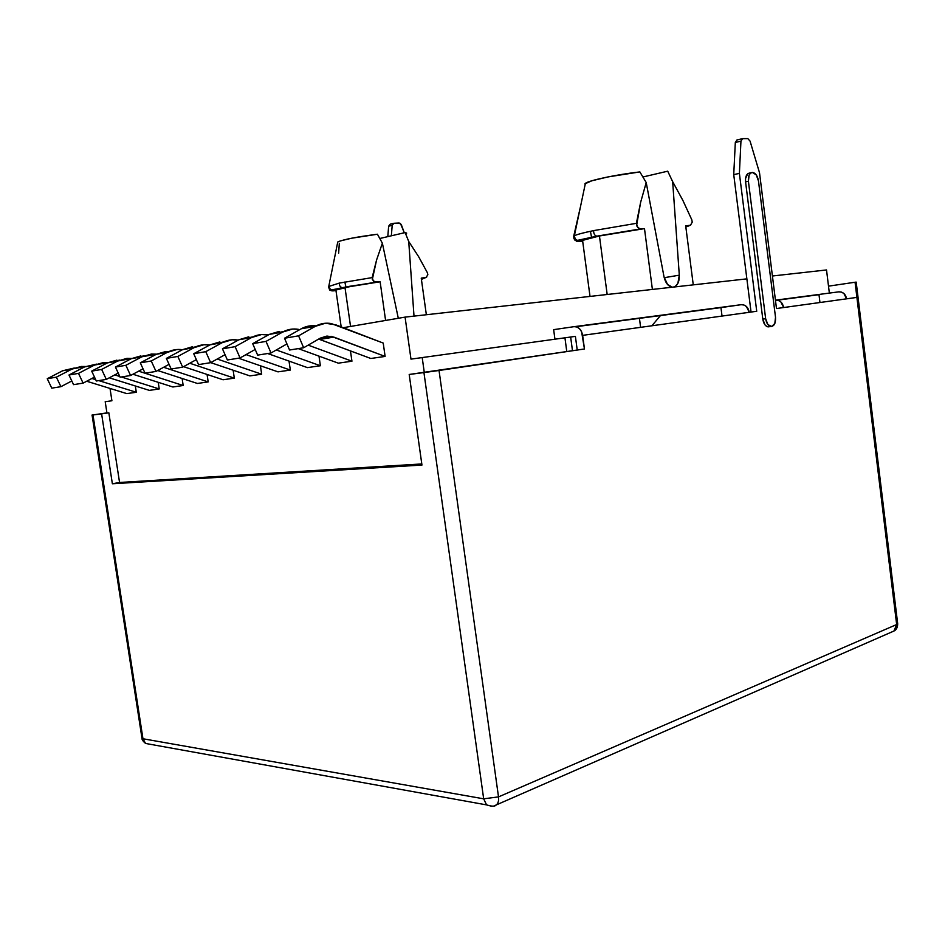 <?xml version="1.0" encoding="UTF-8"?>
<svg xmlns="http://www.w3.org/2000/svg" width="945" height="945" viewBox="0 0 945 945"><rect width="100%" height="100%" fill="white"/><g stroke="black" fill="none" stroke-linecap="round" stroke-linejoin="round"><path stroke-width="1.42" d="M749.539 173.077L747.684 173.785L745.534 178.546L745.57 181.853L748.405 181.239C748.05 176.006 749.373 173.077 752.338 172.451L752.374 172.451C755.48 172.888 757.512 175.699 758.457 180.885L756.236 174.86L752.374 172.451L750.519 173.159L749.125 175.085L748.405 181.239L765.651 318.725L762.804 319.103L765.013 324.915L766.856 326.521L769.49 326.698L768.001 326.887C765.308 326.214 763.572 323.615 762.804 319.103L745.57 181.853L762.804 319.103L765.651 318.725L767.86 324.548L771.663 326.509L774.829 323.497L775.514 317.296C775.821 323.143 774.262 326.214 770.86 326.521C768.167 325.836 766.43 323.237 765.651 318.725L748.405 181.239L745.57 181.853C745.215 176.632 746.526 173.715 749.503 173.077L751.322 172.675M328.423 286.583L329.675 290.02L332.711 290.906C330.939 290.434 334.223 289.335 342.562 287.623L342.397 287.634C340.294 287.256 339.255 285.744 339.29 283.098L328.423 286.583L339.29 283.098C339.255 285.744 340.294 287.256 342.397 287.634L376.476 282.094L373.417 281.161L372.153 277.606L339.29 283.098L372.153 277.606L376.582 259.969L382.371 243.196L377.433 234.23C356.324 236.959 343.094 239.546 337.755 241.991L337.578 242.889L337.767 241.991L340.365 240.916L351.623 238.223L377.433 234.23L382.371 243.196L398.306 318.276L382.371 243.196M331.163 290.776L335.971 290.611L332.711 290.906L332.286 290.458L333.821 289.737L349.449 286.323L380.126 281.775L385.595 320.449L380.126 281.775L344.972 287.41L350.548 326.45L344.972 287.41L335.853 289.737L335.959 290.528M640.627 202.336L636.564 225.737L639.233 228.643L644.49 228.631L599.449 235.978L607.174 294.497L599.449 235.978L582.569 240.349L581.837 241.223L576.568 241.282L573.898 238.506L575.044 240.337L578.151 241.495C578.659 240.408 584.943 238.624 597.004 236.144L596.838 236.155C594.688 235.624 593.614 233.781 593.614 230.615C583.195 232.777 576.781 234.502 574.371 235.766L574.359 235.777C576.757 234.502 583.183 232.789 593.614 230.615L636.387 223.327L640.627 202.336L646.215 182.562L639.871 171.919C616.459 174.553 588.841 180.424 585.392 183.365L585.109 184.7M756.732 311.271L739.392 173.372L740.951 141.124L742.593 138.631L747.826 138.62L750.058 141.077L759.52 172.781L776.483 308.531L856.902 297.403L896.663 624.527L498.511 796.895L439.035 370.487L584.459 348.977L582.64 335.357L756.732 311.271L739.392 173.372L733.733 174.636L751.051 312.051L733.733 174.636L739.392 173.372L740.951 141.124L735.316 142.482L733.733 174.636L735.316 142.482L740.951 141.124L742.51 138.643L747.826 138.62L750.058 141.077L759.52 172.781L776.483 308.531L856.902 297.403L896.663 624.527L897.644 623.357L893.935 631.036L892.458 631.685L893.935 631.036L896.663 624.527L498.511 796.895L439.035 370.487L584.459 348.977L409.197 374.468L421.954 465.058L112.372 483.769L101.611 413.863L92.988 414.961L142.955 738.754L483.675 798.82L423.939 372.578L409.197 374.468L584.459 348.977L581.588 331.707L579.592 328.777L576.97 327.005L574.111 326.663L553.652 329.651L554.939 339.196L553.652 329.651L574.111 326.663C578.564 326.616 581.399 329.51 582.64 335.357L756.732 311.271M111.912 400.763L110.022 388.43L111.912 400.763L105.202 401.696L111.912 400.763M570.65 337.022L571.949 336.833L570.65 337.022L572.469 350.619L570.65 337.022L564.945 337.814L570.65 337.022M410.981 359.124L564.945 337.814L566.764 351.457L564.945 337.814L410.981 359.124L405.074 317.118L410.981 359.124M575.942 326.71L720.952 307.609L722.027 316.067L720.952 307.609L741.081 304.703L575.942 326.71M777.322 300.179L818.996 294.686L819.953 302.518L818.996 294.686L777.322 300.179M829.356 293.092L826.521 269.951L772.419 275.999L826.521 269.951L828.505 286.158L855.06 282.236L856.902 297.403L855.06 282.236L828.505 286.158L829.356 293.092M746.869 278.858L405.074 317.118L746.869 278.858M580.443 206.884L573.721 236.203L580.431 206.896M682.845 200.352L691.823 219.831L682.845 200.352L672.663 181.664L682.845 200.352M667.713 171.187L672.663 181.664L679.301 275.172L677.872 283.358L675.793 285.992L673.501 287.079C677.518 285.768 679.455 281.799 679.301 275.172L672.663 181.664L667.713 171.187L642.931 176.987L667.713 171.187L668.009 171.801L667.713 171.187M646.215 182.562L664.004 276.755C665.457 282.933 668.186 286.394 672.202 287.138L667.536 284.48L664.004 276.755L646.215 182.562L639.871 171.919L607.966 176.928L591.818 180.79L584.872 183.862M693.264 284.858L685.692 225.855L690.511 225.217L692.236 222.122L691.823 219.831L692.236 222.122L690.511 225.217L685.834 227.024L689.129 225.631L685.692 225.855L693.264 284.858M644.49 228.631L652.393 289.442L644.49 228.631L599.449 235.978L585.711 239.203L581.837 241.223L578.151 241.495L583.219 239.345L597.004 236.144L644.49 228.631M590.401 231.289L591.57 237.289L590.401 231.289M573.898 238.506L573.721 236.203M593.614 230.615C593.614 233.781 594.688 235.624 596.838 236.155L640.816 228.879L637.71 227.65L636.387 223.327L593.614 230.615M343.236 327.702L405.074 317.118L343.236 327.702M405.925 233.97L406.669 233.12L405.145 232.576L379.807 238.494L405.145 232.576L408.724 241.471L418.67 256.757L427.459 272.857L427.849 274.771L426.077 277.417L421.234 278.125L426.349 314.732L421.234 278.125L424.695 277.818L421.423 279.413L426.077 277.417L427.849 274.771L427.459 272.857M406.303 233.746L405.145 232.576L408.724 241.471L414.005 316.114L408.724 241.471L418.67 256.757M421.753 278.574L421.234 278.125L421.34 278.846M575.399 336.361L571.949 336.833L575.399 336.361L577.206 349.91L575.399 336.361L571.949 336.833L575.399 336.361M105.202 401.696L106.95 413.059L105.202 401.696M424.27 372.377L422.202 357.564L424.27 372.377M135.336 385.973L136.293 392.258L126.831 393.616L86.68 381.237L126.831 393.616L136.293 392.258L135.336 385.973M158.228 382.312L159.232 388.95L149.369 390.38L109.301 377.811L149.369 390.38L159.232 388.95L158.228 382.312M182.125 378.484L183.176 385.501L172.876 386.989L132.938 374.244L172.876 386.989L183.176 385.501L182.125 378.484M207.061 374.456L208.183 381.91L197.41 383.457L157.673 370.523L197.41 383.457L208.183 381.91L207.061 374.456M233.143 370.227L234.313 378.142L223.055 379.76L183.566 366.66L223.055 379.76L234.313 378.142L233.143 370.227M316.079 325.907C310.858 325.234 305.92 326.19 301.242 328.777L315.358 326.297L298.573 335.829L303.64 347.76L289.548 350.016L303.64 347.76L320.32 338.121L331.282 336.349L385.111 356.43L383.221 343.07L385.111 356.43L370.806 358.486L318.654 339.09M350.465 350.914L351.942 361.203L338.334 363.163L298.266 348.622L338.334 363.163L351.942 361.203L350.465 350.914M318.997 356.147L320.379 365.75L307.42 367.617L267.659 353.524L307.42 367.617L320.379 365.75L318.997 356.147M289.016 361.096L290.328 370.074L277.984 371.857L238.53 358.202L277.984 371.857L290.328 370.074L289.016 361.096M260.43 365.786L261.671 374.208L249.882 375.897L210.711 362.632L249.882 375.897L261.671 374.208L260.43 365.786M660.472 315.571L651.908 325.765L660.472 315.571M640.615 327.336L639.434 318.347L640.615 327.336M171.175 368.999L182.668 367.156L196.359 359.632L182.668 367.156L171.175 368.999L166.367 358.391L182.562 349.662L194.091 347.642C198.958 345.055 204.108 344.169 209.53 344.996L203.848 344.76L194.091 347.642L177.837 356.442L166.367 358.391L177.837 356.442L182.668 367.156L177.837 356.442L194.091 347.642L182.562 349.662L166.367 358.391L171.175 368.999M217.232 359.017L261.671 374.208L217.232 359.017M195.792 346.791L182.562 349.662L192.284 346.803M198.58 364.605L210.652 362.667L225.04 354.682L210.652 362.667L198.58 364.605L193.713 353.725L210.05 344.83L222.158 342.692C227.072 340.07 232.257 339.184 237.727 340.035L232.009 339.775L222.158 342.692L205.762 351.67L193.713 353.725L205.762 351.67L210.652 362.667L205.762 351.67L222.158 342.692L210.05 344.83L193.713 353.725L198.58 364.605M246.031 354.599L290.328 370.074L246.031 354.599M223.646 341.936L210.05 344.83L219.866 341.925M252.906 336.857L238.931 339.751L251.642 337.507L235.116 346.661L222.453 348.823L227.379 359.986L240.065 357.954L255.197 349.449L240.065 357.954L227.379 359.986L222.453 348.823L238.931 339.751L251.642 337.507C256.603 334.825 261.836 333.928 267.352 334.825L268.226 334.991M276.306 349.969L320.379 365.75L276.306 349.969M248.818 336.798L238.931 339.751L222.453 348.823L235.116 346.661L240.065 357.954L235.116 346.661L251.642 337.507L261.576 334.542L268.238 334.991M257.654 355.131L271.014 352.981L286.949 343.921L271.014 352.981L257.654 355.131L252.681 343.661L269.29 334.4L282.673 332.049C287.658 329.309 292.938 328.411 298.502 329.356L292.678 329.037L282.673 332.049L266.017 341.393L252.681 343.661L266.017 341.393L271.014 352.981L266.017 341.393L282.673 332.049L269.29 334.4L252.681 343.661L257.654 355.131M287.245 344.618L286.252 344.311M308.164 345.138L351.942 361.203L308.164 345.138M283.677 331.518L269.29 334.4L279.259 331.411M311.295 325.741L301.242 328.777L284.516 338.239L289.548 350.016L284.516 338.239L301.242 328.777L315.358 326.297L298.573 335.829L284.516 338.239L298.573 335.829L303.64 347.76L320.32 338.121L326.935 336.066L333.857 337.105L319.693 339.444L333.857 337.105L385.111 356.43L370.806 358.486L319.693 339.444M383.221 343.07L335.936 324.891L325.434 323.249L315.358 326.297C320.379 323.509 325.694 322.599 331.293 323.58L383.221 343.07M145.046 373.192L156.008 371.432L169.06 364.333L156.008 371.432L145.046 373.192L140.297 362.845L156.338 354.281L167.336 352.343C172.12 349.827 177.164 348.953 182.479 349.709L177.01 349.508L167.336 352.343L151.235 360.978L140.297 362.845L151.235 360.978L156.008 371.432L151.235 360.978L167.336 352.343L156.338 354.281L140.297 362.845L145.046 373.192M189.791 363.246L234.313 378.142L189.791 363.246M169.226 351.422L156.338 354.281L165.977 351.457M120.121 377.185L130.575 375.508L143.038 368.81L130.575 375.508L120.121 377.185L115.432 367.085L131.32 358.675L156.527 354.174L151.413 354.032L141.821 356.832L125.874 365.302L115.432 367.085L125.874 365.302L130.575 375.508L125.874 365.302L141.821 356.832L131.32 358.675L115.432 367.085L120.121 377.185M163.627 367.286L208.183 381.91L163.627 367.286M143.876 355.852L131.32 358.675L140.876 355.899M96.319 381L106.312 379.406L118.208 373.062L106.312 379.406L96.319 381L91.689 371.137L107.423 362.88L131.745 358.462L126.949 358.368L117.452 361.12L101.658 369.436L91.689 371.137L101.658 369.436L106.312 379.406L101.658 369.436L117.452 361.12L107.423 362.88L91.689 371.137L96.319 381M138.643 371.172L183.176 385.501L138.643 371.172M119.661 360.092L107.423 362.88L116.873 360.151M73.556 384.65L83.113 383.127L94.488 377.102L83.113 383.127L73.556 384.65L68.985 375.011L84.554 366.908L108.061 362.561L103.56 362.502L94.157 365.219L78.506 373.381L68.985 375.011L78.506 373.381L83.113 383.127L78.506 373.381L94.157 365.219L84.554 366.908L68.985 375.011L73.556 384.65M114.758 374.893L119.802 376.488L114.758 374.893M121.373 376.984L159.232 388.95L121.373 376.984M96.508 364.144L84.554 366.908L96.508 364.132M51.762 388.147L60.917 386.682L71.808 380.965L60.917 386.682L51.762 388.147L47.25 378.721L62.665 370.759L85.393 366.483L81.164 366.471L71.855 369.141L56.369 377.161L47.25 378.721L56.369 377.161L60.917 386.682L56.369 377.161L71.855 369.141L62.665 370.759L47.25 378.721L51.762 388.147M91.913 378.472L95.681 379.642L91.913 378.472M98.788 380.611L136.293 392.258L98.788 380.611M74.336 368.018L62.665 370.759L74.336 368.018M376.582 259.969L372.306 279.602L374.917 281.953L380.126 281.775L352.083 286.063L335.251 290.198M345.917 286.973L344.842 282.012L345.917 286.973M339.326 243.278L338.629 253.236M664.205 277.7L679.301 275.172L664.205 277.7M390.344 224.142L388.643 226.198L387.804 236.628L388.643 226.198L392.199 225.335L393.805 223.28L399.156 222.996L401.389 224.839L404.283 232.777L400.456 223.469L393.888 223.28L392.199 225.335L391.348 235.801L392.199 225.335L388.643 226.198L390.25 224.142L393.404 223.374M142.695 737.041L141.998 738.423L142.955 738.754L141.998 738.423C141.868 739.64 143.049 741.317 145.554 743.443L142.955 738.754L92.988 414.961L92.078 415.079L106.927 412.882L91.96 415.091L108.852 412.811L100.194 413.922L108.852 412.811L101.611 413.863L112.372 483.769L119.554 482.47L108.852 412.811L119.554 482.47L112.372 483.769L421.954 465.058L409.197 374.468L439.035 370.487L423.939 372.578L483.675 798.82L498.511 796.895C498.96 800.805 498.133 803.569 496.019 805.187C498.133 803.569 498.96 800.805 498.511 796.895L483.675 798.82L486.569 804.892L491.542 806.227L486.569 804.892L483.675 798.82L142.955 738.754L145.554 743.443L150.952 744.412M856.158 282.106L855.06 282.236L856.194 282.13L897.644 623.357M421.801 463.948L119.554 482.47L421.801 463.948M775.443 300.179L778.314 300.415L780.83 301.904L783.641 307.538C782.566 302.518 779.873 300.061 775.538 300.167L775.443 300.179M846.602 298.833L843.873 293.493L841.404 292.088L838.687 291.863L775.691 300.144L838.687 291.863C842.94 291.733 845.586 294.06 846.602 298.833M749.267 312.299L746.408 306.499L743.869 304.963L741.081 304.703L574.265 326.651L741.081 304.703C745.44 304.597 748.168 307.137 749.267 312.299M736.958 140.002L735.316 142.482L736.958 140.002M775.514 317.296L758.457 180.885L775.514 317.296M493.999 805.931L893.935 631.036C896.309 629.996 897.561 627.574 897.703 623.771M92.078 415.079L141.892 737.702M376.37 282.106L331.99 289.761C330.726 290.198 329.699 288.886 328.884 285.839L337.755 241.991M335.853 289.737L341.18 326.911M640.675 228.891L596.862 236.155L577.938 240.266C576.143 240.443 574.95 238.955 574.359 235.777L585.392 183.365M582.569 240.349L590.011 296.423M320.213 338.192L331.282 336.349M426.833 276.885L425.096 277.759M736.864 140.014L742.12 138.738M770.848 326.521L768.001 326.887M145.554 743.443L486.569 804.892C491.601 806.463 494.755 806.569 496.019 805.187"/></g></svg>
